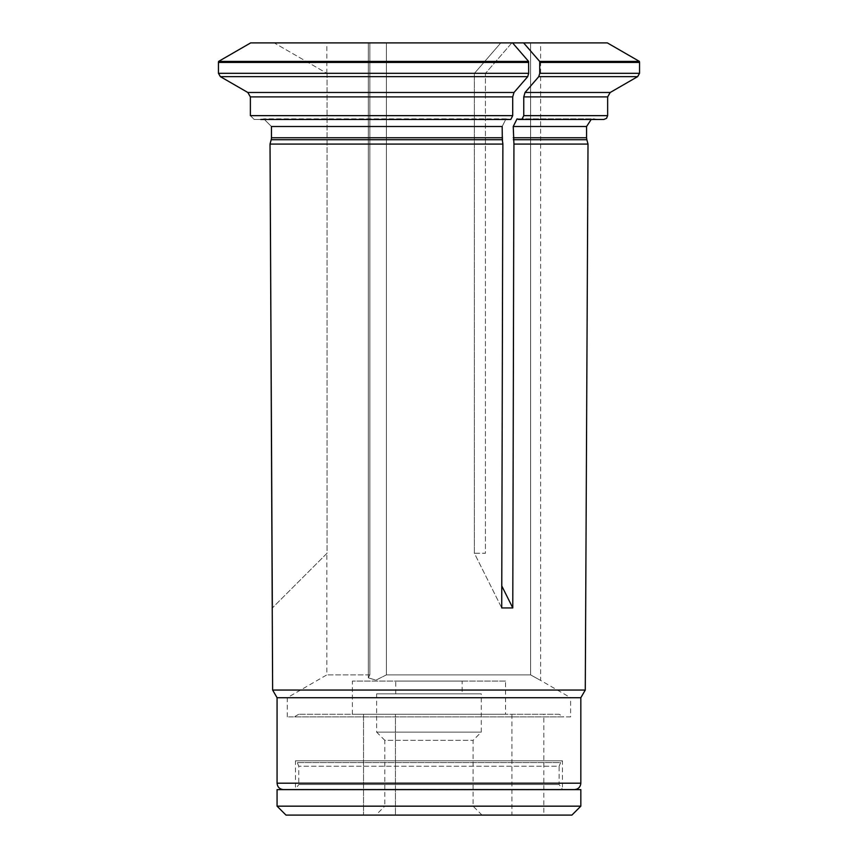 <?xml version="1.0" encoding="UTF-8"?>
<svg xmlns="http://www.w3.org/2000/svg" width="858" height="858" viewBox="0 0 858 858"><rect width="100%" height="100%" fill="white"/><g stroke="black" fill="none" stroke-linecap="round" stroke-linejoin="round"><path stroke-width="0.64" stroke-dasharray="4.29 3.22" d="M559.137 714.264L298.766 714.264L559.137 714.264L563.652 716.87L294.251 716.87L563.652 716.87M482.024 815.1L473.09 806.166L473.09 740.325L481.284 732.131L481.284 693.843L376.619 693.843L376.619 732.131L481.284 732.131L376.619 732.131L384.813 740.325L473.09 740.325L384.813 740.325L384.813 806.166L473.09 806.166L384.813 806.166L375.879 815.1L482.024 815.1L375.879 815.1M395.452 714.264L363.535 714.264L395.452 714.264L395.452 815.1L363.535 815.1L395.452 815.1L363.535 815.1L395.452 815.1L395.452 714.264L363.535 714.264L395.452 714.264M543.822 714.264L511.915 714.264L543.822 714.264L543.822 815.1L511.915 815.1L543.822 815.1M294.455 789.575L563.449 789.575L294.455 789.575M564.242 789.639L293.661 789.639L564.242 789.639M571.9 815.1L286.004 815.1M580.834 806.166L277.07 806.166M277.07 789.639L580.834 789.639M376.619 693.843L481.284 693.843M462.14 693.843L395.763 693.843L462.14 693.843L462.14 681.08L395.763 681.08L462.14 681.08M505.534 681.08L352.37 681.08L505.534 681.08L505.534 714.264L352.37 714.264L505.534 714.264M639.414 61.411L539.661 61.411L539.725 73.316L538.77 76.641A476509.508 238254.76 -90 0 1 525.042 92.482L523.766 96.9L523.766 115.648L521.846 119.477L518.597 119.477L597.297 119.477L518.597 119.477L517.063 118.865L513.234 126.501L513.942 144.069L588.009 144.069M521.846 119.477L603.817 119.477M277.07 697.726L580.834 697.726M272.63 690.047L585.274 690.047M260.725 119.477L263.781 118.865L260.725 119.477L507.539 119.477L254.204 119.477L250.375 115.648L512.709 115.648L512.709 96.9L250.375 96.9L250.375 115.648L254.204 119.477L510.8 119.477L506.006 118.865L502.177 126.501L502.885 144.069L270.023 144.069M512.709 115.648L510.8 119.477L506.006 118.865L502.177 126.501L271.45 126.501L263.781 118.865L271.45 126.501L271.45 137.752A7.658 7.658 0 0 1 271.192 139.736L502.305 139.736M539.661 61.411A470224.305 235112.152 90 0 0 523.616 42.9L511.851 42.9L485.435 73.413L511.851 42.9L512.569 42.9L500.804 42.9L474.377 73.413L485.435 73.413L474.377 73.413L500.804 42.9L512.569 42.9A470224.24 235112.12 90 0 1 528.603 61.411L528.678 62.43L218.447 62.43L218.447 73.316L220.367 76.641L527.724 76.641A476509.508 238254.76 -90 0 1 513.996 92.482L247.823 92.482M528.678 62.43L528.678 73.316L527.724 76.641M250.665 42.9L274.206 42.9L327.037 73.413L274.206 42.9L250.665 42.9L512.569 42.9M327.037 73.413L327.037 553.249L272.351 607.936L327.037 553.249L327.037 73.413M502.885 144.069L501.726 607.936L474.377 553.249L485.435 553.249L485.435 73.413L485.435 553.249L474.377 553.249L474.377 73.413L474.377 553.249L501.726 607.936L512.784 607.936L513.942 144.069M512.784 607.936L501.78 585.939M283.451 789.575L574.452 789.575M523.616 42.9L607.346 42.9M369.841 674.881L326.844 674.881L369.841 674.881L369.841 42.9L326.844 42.9L369.841 42.9L368.329 42.9L369.841 42.9L369.841 674.881L368.307 677.831L369.841 674.881M530.609 674.881L386.4 674.881L386.4 42.9L530.609 42.9L368.329 42.9L386.4 42.9L386.4 674.881L530.609 674.881L530.609 42.9L540.637 42.9L530.609 42.9L530.609 674.881C543.253 681.906 543.253 681.906 530.609 674.881C543.253 681.906 543.253 681.906 530.609 674.881M570.624 716.87L287.28 716.87L570.624 716.87L570.624 697.726L287.28 697.726L570.624 697.726L540.637 680.405L540.637 42.9M386.4 674.881L375.986 680.137L368.307 677.831L375.922 680.147L386.4 674.881M512.709 96.9L513.996 92.482M528.603 61.411L218.586 61.411M559.137 766.226L560.639 762.612L297.265 762.612L295.463 760.81L562.44 760.81L295.463 760.81L295.463 789.306L562.44 789.306L559.137 784.534L559.137 766.226L298.766 766.226L559.137 766.226M562.44 789.306L295.463 789.306L298.766 784.534L559.137 784.534L298.766 784.534L298.766 766.226L297.265 762.612L560.639 762.612L562.44 760.81L562.44 789.306M513.363 139.736L586.84 139.736M513.234 137.752L586.582 137.752M513.234 126.501L586.582 126.501M523.766 96.9L607.646 96.9M523.766 115.648L607.646 115.648M538.77 76.641L637.633 76.641M610.199 92.482L525.042 92.482M277.07 783.193L580.834 783.193M271.45 137.752L502.177 137.752M528.678 73.316L218.447 73.316M639.553 73.316L539.725 73.316M639.553 62.43L539.725 62.43M298.766 714.264L294.251 716.87M363.535 714.264L363.535 815.1L363.535 714.264M511.915 714.264L511.915 815.1M395.763 693.843L395.763 681.08M352.37 714.264L352.37 681.08M597.297 119.477L594.24 118.844L517.063 118.844L594.24 118.844L591.183 119.477M506.006 118.844L263.781 118.844L506.006 118.844M287.28 716.87L287.28 697.726L326.844 674.881L326.844 553.442M326.844 73.295L326.844 42.9M368.329 42.9L368.329 677.831L368.329 42.9"/><path stroke-width="1.29" d="M564.242 789.639L563.449 789.575M277.07 806.166L286.004 815.1L571.9 815.1L580.834 806.166L580.834 789.639L277.07 789.639L277.07 806.166L580.834 806.166M607.646 115.648L607.646 96.9L523.766 96.9L523.766 115.648L607.646 115.648L606.542 118.34L603.817 119.477L518.597 119.477L517.063 118.865L513.234 126.501L513.942 144.069L588.009 144.069L586.84 139.736L513.363 139.736M538.77 76.641A476509.508 238254.76 90 0 1 525.042 92.482L610.199 92.482L637.633 76.641L538.77 76.641L539.725 73.316L639.553 73.316L637.633 76.641M580.834 783.193L277.07 783.193C277.445 787.065 279.569 789.199 283.451 789.575L574.452 789.575C578.335 789.199 580.458 787.065 580.834 783.193L580.834 697.726L277.07 697.726L272.63 690.047L270.023 144.069L271.192 139.736L270.023 144.069L502.885 144.069L502.305 139.736L271.192 139.736A7.658 7.658 0 0 0 271.45 137.752L271.45 126.501L502.177 126.501L502.305 139.736M580.834 697.726L585.274 690.047L272.63 690.047M528.603 61.411A470224.305 235112.152 -90 0 0 512.569 42.9L250.665 42.9A470224.38 470224.38 0 0 0 218.586 61.411A3.829 3.829 0 0 0 218.447 62.43A3.829 3.829 0 0 1 218.586 61.411L528.603 61.411L528.678 73.316L527.724 76.641A476509.315 238254.663 90 0 1 513.996 92.482L512.709 96.9L512.709 115.648L510.8 119.477L260.725 119.477M512.709 96.9L250.375 96.9L250.375 115.648L512.709 115.648M528.678 62.43L218.447 62.43L218.447 73.316L220.367 76.641A476509.508 476509.508 0 0 0 247.823 92.482L250.375 96.9L247.823 92.482L513.996 92.482M501.78 585.939L512.784 607.936L501.726 607.936L502.885 144.069M539.725 62.43L539.661 61.411L639.414 61.411L639.553 62.43L539.725 62.43L539.725 73.316M539.661 61.411A470224.24 235112.12 -90 0 0 523.616 42.9L607.346 42.9L639.414 61.411M272.351 607.936L270.023 144.069M512.784 607.936L513.942 144.069M512.569 42.9L523.616 42.9M523.766 115.648L521.846 119.477M523.766 96.9L525.042 92.482M527.724 76.641L220.367 76.641A476509.423 476509.423 0 0 0 247.823 92.482M218.586 61.411A470224.305 470224.305 0 0 1 250.665 42.9M586.84 139.736L586.582 137.752L513.234 137.752M586.582 137.752L586.582 126.501L513.234 126.501M502.177 137.752L271.45 137.752M218.447 73.316L528.678 73.316M294.455 789.575L293.661 789.639M586.582 126.501L591.183 119.477M277.07 783.193L277.07 697.726M585.274 690.047L588.009 144.069M639.553 73.316L639.553 62.43M610.199 92.482L607.646 96.9"/></g></svg>
